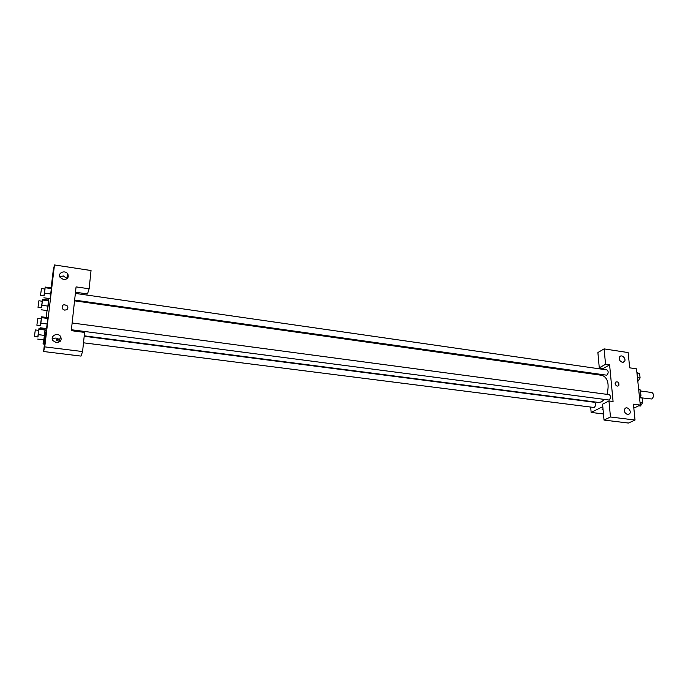 <?xml version="1.0" encoding="UTF-8"?>
<svg xmlns="http://www.w3.org/2000/svg" width="688" height="688" viewBox="0 0 688 688"><rect width="100%" height="100%" fill="white"/><g stroke="black" fill="none" stroke-linecap="round" stroke-linejoin="round"><path stroke-width="1.03" d="M641.723 397.879L651.863 398.997C654.082 396.477 654.116 394.319 651.975 392.538L640.459 390.965M638.705 389.769L640.356 389.993L638.645 389.193M640.356 389.993L640.958 395.703L639.96 397.2M639.307 395.48L640.958 395.703M639.444 396.838L640.442 396.967M601.897 369.181L603.307 368.398L599.274 367.813L597.889 352.531L604.107 348.893L628.135 352.566L629.701 367.831L636.512 368.828L640.304 405.069L633.82 408.139M593.073 374.091L593.95 373.601M622.408 362.352L624.455 361.57C626.665 358.921 621.651 353.864 619.69 356.78C618.744 359.36 619.647 361.217 622.408 362.352M599.274 367.813L605.552 364.305L604.107 348.893M603.307 368.398L609.611 364.898L605.552 364.305M602.8 406.625L591.147 412.43L603.471 413.97M591.147 412.43L590.7 407.253M602.138 409.523L603.109 409.996L602.215 409.326L603.006 408.913M604.021 420.067L610.462 416.997L608.966 400.966L602.576 404.174L604.021 420.067L628.428 423.051L635.041 420.041L633.416 404.166L640.304 405.069M627.611 414.511L629.537 413.832C632.04 411.304 627.232 405.774 624.988 408.595C623.801 411.312 624.67 413.29 627.611 414.511M635.041 420.041L610.462 416.997M608.966 400.966L613.077 401.508L609.611 364.898M615.115 383.603L615.476 382.158C618.125 381.367 619.226 382.519 618.796 385.624C617.127 386.639 615.906 385.968 615.115 383.603C615.906 385.968 617.127 386.647 618.796 385.624C619.226 382.519 618.125 381.367 615.476 382.158M74.631 300.097L606.842 375.209C608.553 373.111 608.605 371.348 607.005 369.92L75.362 293.406M71.389 329.741L609.164 400.038C610.91 397.931 610.944 396.133 609.284 394.663L72.128 322.982M83.497 342.805L594.277 407.528C595.946 405.464 595.989 403.71 594.389 402.274L84.185 336.26M84.228 335.821L598.577 402.446L601.458 401.895L604.219 399.582M607.014 394.362C609.439 384.153 607.848 377.824 602.241 375.381L74.553 300.828M71.294 330.67L76.076 286.879L89.13 288.788L91.031 270.53L54.472 264.949L44.754 346.872L82.586 351.559L84.581 332.407L71.294 330.67M64.543 310.107L62.195 308.688C61.877 304.655 63.657 303.778 67.527 306.065C68.439 308.577 67.441 309.927 64.543 310.107C67.441 309.927 68.439 308.577 67.527 306.074C63.657 303.778 61.877 304.655 62.195 308.697M63.528 279.56L60.131 277.427C57.095 272.964 65.24 269.455 67.82 274.082C68.972 277.556 67.544 279.38 63.528 279.56M56.313 342.564L53.036 340.715C49.519 336.355 57.482 331.84 60.544 336.423C62.04 340.139 60.63 342.185 56.313 342.564M67.054 278.683L63.382 275.94L59.83 276.851M67.699 274.529L68.207 274.925M60.174 341.343L59.529 339.984C57.285 337.679 54.894 337.473 52.365 339.365M82.586 351.559L80.995 356.092L43.593 351.516L45.872 332.347L43.043 343.983L43.533 339.82M43.593 351.516L44.754 346.872M54.472 264.949L53.234 270.418L51.153 287.902M75.491 292.211L87.488 293.948L89.13 288.788M45.322 287.739L51.548 288.642L50.138 298.669L51.411 287.945L45.219 287.042L43.972 295.754M42.243 301.232L42.561 299.28L48.59 300.131L47.334 310.615M39.087 329.251L45.227 330.051L43.851 339.863L45.124 329.139L39.018 328.339L37.788 337M41.693 317.667L48.005 318.51L46.578 328.615L47.885 317.641L41.607 316.798L40.334 325.673M48.427 300.106L48.796 298.48M44.815 329.096L44.901 328.4M46.216 317.417L47.033 310.572M43.043 343.983L44.462 344.155M56.511 339.476C56.055 340.397 57.259 340.981 60.14 341.222C57.259 340.981 56.055 340.397 56.511 339.476L58.635 339.064M38.691 330.378L39.018 328.339M34.409 336.57L37.986 336.802L38.812 330.386L35.303 329.939L34.409 336.57L35.303 329.939M38.433 334.643L44.591 335.426M37.711 339.081L43.851 339.855M42.561 299.28L41.349 307.777M38.012 307.321L41.547 307.553L42.364 301.249L38.898 300.768L38.012 307.321L38.898 300.768M42.647 300.028L48.71 300.871L48.083 306.134L47.343 310.606L41.28 309.781M42.002 305.291L48.083 306.134M41.271 318.862L41.607 316.798M36.877 325.218L40.558 325.458L41.4 318.879L37.797 318.398L36.877 325.218L37.797 318.398M41.022 323.188L47.352 324.022M40.274 327.789L46.578 328.615M44.892 289.02L45.219 287.042M40.54 295.272L44.187 295.513L45.021 289.037L41.461 288.53L40.54 295.272L41.461 288.53M44.668 293.131L50.912 294.025M43.912 297.792L50.138 298.669M639.462 397.019L642.214 398.068L642.695 402.583L640.442 406.015L638.765 405.8M639.539 397.716L642.214 398.068M640.012 402.231L642.695 402.583M636.907 372.612L639.625 373.55L640.089 377.979L637.836 381.444M636.968 373.163L639.625 373.55M637.432 377.6L640.089 377.979M624.455 361.57L622.993 362.37M629.537 413.832L628.041 414.529M67.82 274.082L66.77 278.107M60.544 336.423L59.529 339.984"/></g></svg>
